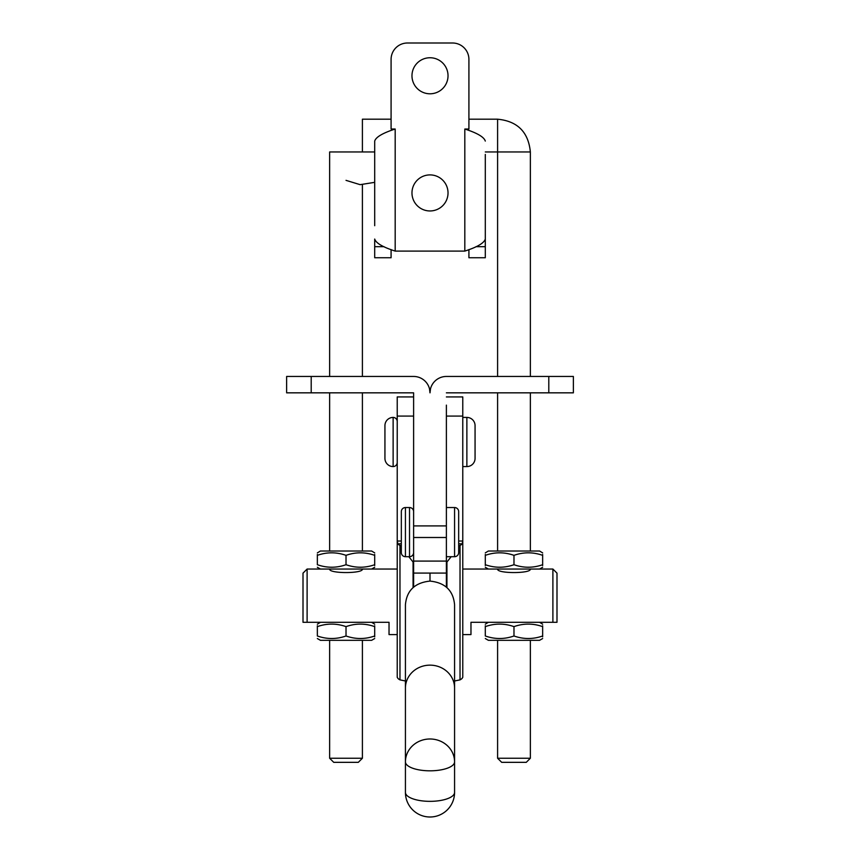 <?xml version="1.0" encoding="UTF-8"?>
<svg xmlns="http://www.w3.org/2000/svg" width="860" height="860" viewBox="0 0 860 860"><rect width="100%" height="100%" fill="white"/><g stroke="black" fill="none" stroke-linecap="round" stroke-linejoin="round"><path stroke-width="1.29" d="M429.484 388.741L430 392.837A16.383 16.383 0 0 0 413.617 376.454L286.627 376.454L286.627 392.837L413.617 392.837L413.617 587.111M413.617 405.125L413.617 392.837M446.383 405.125L446.383 587.111M446.383 392.837L548.798 392.837L548.798 376.454L446.383 376.454A16.383 16.383 0 0 0 430 392.837L430.516 388.741M548.798 376.454L573.373 376.454L573.373 392.837L573.373 376.454M286.627 392.837L286.627 376.454M548.798 392.837L573.373 392.837M485.298 154.424L485.298 239.048C484.105 243.057 477.279 247.078 464.819 251.099L395.181 251.099C382.754 247.089 375.927 243.079 374.702 239.048L374.702 257.753L391.085 257.753L391.085 249.561M485.298 225.707L485.298 257.753L468.915 257.753L468.915 249.561M411.972 192.93A18.028 18.028 0 0 1 430 174.902A18.028 18.028 0 0 1 448.028 192.93A18.028 18.028 0 0 1 430 210.958A18.028 18.028 0 0 1 411.972 192.93M411.972 75.777A18.028 18.028 0 0 1 430 57.749A18.028 18.028 0 0 1 448.028 75.777A18.028 18.028 0 0 1 430 93.794A18.028 18.028 0 0 1 411.972 75.777M374.702 225.707L374.702 141.072C375.895 137.073 382.721 133.053 395.181 129.022L391.085 129.022L391.085 59.383A16.383 16.383 0 0 1 407.468 43L452.532 43A16.383 16.383 0 0 1 468.915 59.383L468.915 129.022L464.819 129.022C477.246 133.031 484.072 137.052 485.298 141.072M374.702 154.424L374.702 141.072M405.425 604.741C406.683 590.562 414.875 582.671 430 581.091C445.093 582.65 453.284 590.53 454.575 604.741L454.575 792.425A24.574 8.933 -0 0 1 430 801.348A24.574 8.933 -0 0 1 405.425 792.425L405.425 604.741M454.575 720.476L454.575 675.788M405.425 675.788L405.425 792.425A24.574 24.574 0 0 0 430 817A24.574 24.574 0 0 0 454.575 792.425M413.617 396.933L397.223 396.933L397.223 541.015L397.922 543.939L401.33 543.66M405.425 680.991L399.975 679.873A20.479 6.192 180 0 1 397.922 678.379L397.223 677.325L397.223 541.015L401.33 541.015M401.33 545.498L400.405 545.659A696.407 331.917 -99.9 0 0 401.33 546.885M408.844 556.699A696.407 331.917 -99.9 0 0 413.069 562.032L413.617 564.955M400.405 545.659L399.975 545.433A20.479 6.192 0 0 1 397.922 543.939M430 573.082L430 581.091L430 573.082M446.383 396.933L462.777 396.933L462.777 541.015L458.67 541.015M458.67 545.498L460.025 545.433L458.67 545.197M454.575 680.991L460.025 679.873A20.479 6.192 0 0 0 462.078 678.379L462.777 677.325L462.777 541.015L462.078 543.939A20.479 6.192 180 0 1 460.025 545.433L460.025 679.873M459.595 545.659A696.407 331.917 -80.1 0 1 458.67 546.885M451.156 556.699A696.407 331.917 -80.1 0 1 446.931 562.032L446.383 564.955M458.67 543.66L462.078 543.939M397.223 421.518A4.096 4.096 0 0 0 393.127 417.423L393.127 466.571A4.096 4.096 0 0 0 397.223 462.476M393.127 417.423A8.191 8.191 0 0 0 384.936 425.614L384.936 458.38A8.191 8.191 0 0 0 393.127 466.571M462.777 466.571L466.873 466.571A8.191 8.191 0 0 0 475.064 458.38L475.064 425.614A8.191 8.191 0 0 0 466.873 417.423L462.777 417.423M405.425 556.699A4.096 4.096 0 0 1 401.33 552.604L401.33 511.635A4.096 4.096 0 0 1 405.425 507.54L405.425 556.699L409.521 556.699A4.096 4.096 0 0 0 413.617 552.604M405.425 507.54L409.521 507.54A4.096 4.096 0 0 1 413.617 511.635M446.383 556.699L454.575 556.699A4.096 4.096 0 0 0 458.67 552.604L458.67 511.635A4.096 4.096 0 0 0 454.575 507.54L446.383 507.54M358.308 762.336L333.734 762.336L329.638 758.24L362.404 758.24L358.308 762.336M329.638 376.454L329.638 151.962L374.702 151.962M391.085 119.196L362.404 119.196L362.404 151.962M468.915 119.196L497.596 119.196L497.596 376.454M497.596 392.837L497.596 551.013M497.596 640.313L497.596 758.24L530.362 758.24L530.362 640.313M497.596 119.196C517.494 121.131 528.416 132.064 530.362 151.962L530.362 376.454M530.362 392.837L530.362 551.013M530.362 758.24L526.266 762.336L501.692 762.336L497.596 758.24M362.404 569.041C363.425 573.738 328.617 573.728 329.638 569.041L307.106 569.041L307.106 622.296L389.032 622.296L389.032 634.583L397.223 634.583M530.362 569.041C531.383 573.738 496.564 573.728 497.596 569.041L462.777 569.041M552.894 569.041L556.99 573.136L556.99 622.296L552.894 622.296L552.894 569.041L539.586 569.041L542.649 567.267M556.99 622.296L470.968 622.296L470.968 634.583L462.777 634.583M397.223 569.041L371.627 569.041L374.702 567.267M303.01 622.296L307.106 622.296L303.01 622.296L303.01 573.136L307.106 569.041M485.298 638.539L488.373 640.313L539.586 640.313L542.649 638.539M485.298 626.628C485.298 623.263 485.298 623.263 485.298 626.628C494.833 623.263 504.39 623.263 513.979 626.628L513.979 635.981C504.444 639.346 494.887 639.346 485.298 635.981C485.298 639.346 485.298 639.346 485.298 635.981L485.298 625.758M485.298 624.188L488.373 622.296L539.586 622.296L542.649 624.188M542.649 625.758L542.649 626.628C542.649 623.263 542.649 623.263 542.649 626.628L542.649 635.981C542.649 639.346 542.649 639.346 542.649 635.981L542.649 636.851M542.649 635.981C533.125 639.346 523.557 639.346 513.979 635.981M513.979 626.628C523.514 623.263 533.071 623.263 542.649 626.628M485.298 567.267L488.373 569.041L539.586 569.041M485.298 554.485L485.298 555.345C485.298 551.991 485.298 551.991 485.298 555.345C494.833 551.991 504.39 551.991 513.979 555.345L513.979 564.708C504.444 568.062 494.887 568.062 485.298 564.708C485.298 568.073 485.298 568.073 485.298 564.708L485.298 565.568M485.298 552.905L488.373 551.013L539.586 551.013L542.649 552.905M542.649 554.485L542.649 555.345C542.649 551.991 542.649 551.991 542.649 555.345L542.649 564.708C542.649 568.073 542.649 568.073 542.649 564.708L542.649 565.568M485.298 555.345L485.298 564.708M542.649 564.708C533.125 568.062 523.557 568.062 513.979 564.708M513.979 555.345C523.514 551.991 533.071 551.991 542.649 555.345M317.351 638.539L320.414 640.313L371.627 640.313L374.702 638.539M317.351 626.628C317.351 623.263 317.351 623.263 317.351 626.628C326.875 623.263 336.443 623.263 346.021 626.628L346.021 635.981C336.486 639.346 326.929 639.346 317.351 635.981C317.351 639.346 317.351 639.346 317.351 635.981L317.351 625.758M317.351 624.188L320.414 622.296L371.627 622.296L374.702 624.188M374.702 625.758L374.702 626.628C374.702 623.263 374.702 623.263 374.702 626.628L374.702 635.981C374.702 639.346 374.702 639.346 374.702 635.981L374.702 636.851M374.702 635.981C365.167 639.346 355.61 639.346 346.021 635.981M346.021 626.628C355.556 623.263 365.113 623.263 374.702 626.628M317.351 567.267L320.414 569.041L371.627 569.041M317.351 555.345C317.351 551.991 317.351 551.991 317.351 555.345C326.875 551.991 336.443 551.991 346.021 555.345L346.021 564.708C336.486 568.062 326.929 568.062 317.351 564.708C317.351 568.073 317.351 568.073 317.351 564.708L317.351 554.485M317.351 552.905L320.414 551.013L371.627 551.013L374.702 552.905M374.702 554.485L374.702 555.345C374.702 551.991 374.702 551.991 374.702 555.345L374.702 564.708C374.702 568.073 374.702 568.073 374.702 564.708L374.702 565.568M374.702 564.708C365.167 568.062 355.61 568.062 346.021 564.708M346.021 555.345C355.556 551.991 365.113 551.991 374.702 555.345M311.202 392.837L311.202 376.454M446.383 525.912L413.617 525.912M446.383 537.5L413.617 537.5M446.383 561.086L413.617 561.086M374.702 246.691L384.044 246.691M485.298 246.691L475.956 246.691M395.181 129.022L395.181 251.099M464.819 251.099L464.819 129.022M430 770.818A24.574 8.933 0 0 0 454.575 761.885A24.574 22.898 0 0 0 430 738.987A24.574 22.898 0 0 0 405.425 761.885A24.574 8.933 -0 0 0 430 770.818M454.575 688.043A24.574 22.898 180 0 0 430 665.145A24.574 22.898 180 0 0 405.425 688.043M413.617 416.079L397.223 416.079M413.069 587.606L413.069 562.032M399.975 679.873L399.975 545.433L401.33 545.197M462.777 416.079L446.383 416.079M446.931 587.606L446.931 562.032M466.873 466.571L466.873 417.423M409.521 556.699L409.521 507.54M454.575 556.699L454.575 507.54M530.362 151.962L485.298 151.962M446.383 573.082L413.617 573.082M362.404 184.739L362.404 376.454M362.404 392.837L362.404 551.013M362.404 640.313L362.404 758.24M374.702 182.341L360.125 184.663L346.021 180.353M329.638 392.837L329.638 551.013M329.638 640.313L329.638 758.24"/></g></svg>
